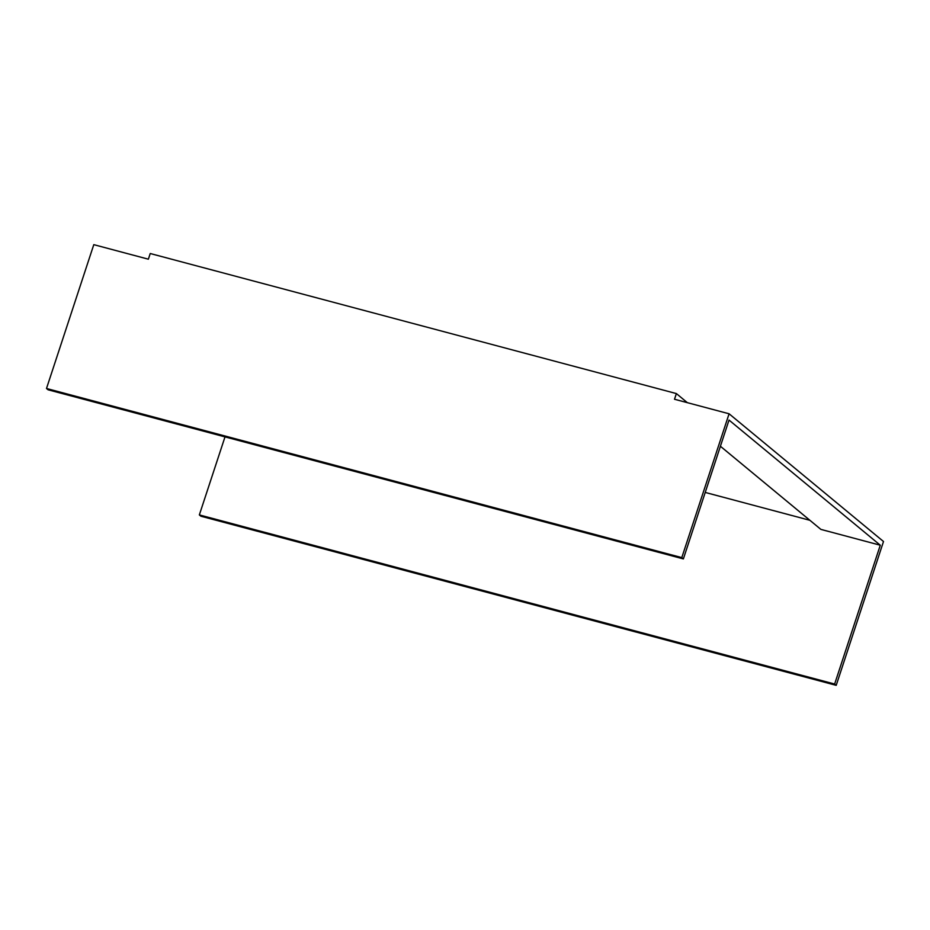 <?xml version="1.0" encoding="UTF-8"?>
<svg xmlns="http://www.w3.org/2000/svg" width="930" height="930" viewBox="0 0 930 930"><rect width="100%" height="100%" fill="white"/><g stroke="black" fill="none" stroke-linecap="round" stroke-linejoin="round"><path stroke-width="1.4" d="M225.002 436.879L199.346 514.918L200.915 516.22L836.21 685.34L883.5 541.516L729.085 413.78L674.506 399.249L676.377 393.576L687.363 402.678M676.377 393.576L150.23 253.518L148.37 259.191L93.791 244.66L46.5 388.484L48.069 389.786L683.376 558.907L729.015 420.069L880.28 545.213L820.899 529.403L720.413 446.261M199.346 514.918L834.64 684.038L836.21 685.34M834.64 684.038L880.28 545.213M46.5 388.484L681.795 557.605L729.085 413.78M681.795 557.605L683.376 558.907M809.914 520.312L705.231 492.435"/></g></svg>
